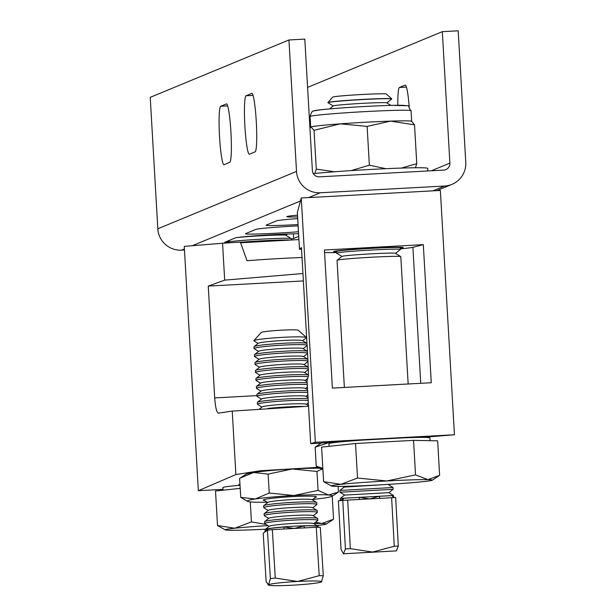 <?xml version="1.0" encoding="UTF-8"?>
<svg xmlns="http://www.w3.org/2000/svg" width="616" height="616" viewBox="0 0 616 616"><rect width="100%" height="100%" fill="white"/><g stroke="black" fill="none" stroke-linecap="round" stroke-linejoin="round"><path stroke-width="0.92" d="M256.279 121.452A29.275 2.911 86.9 0 1 255.116 151.836L249.426 154.192A29.275 2.911 86.9 0 1 249.326 154.216A29.275 2.911 86.9 0 1 244.86 125.649A29.275 2.911 86.9 0 1 246.054 95.773L251.744 93.416A29.275 2.911 86.9 0 1 251.852 93.393A29.275 2.911 86.9 0 1 256.279 121.452M230.915 131.94A29.275 2.911 86.9 0 1 229.76 162.331L224.062 164.688A29.275 2.911 86.9 0 1 223.962 164.711A29.275 2.911 86.9 0 1 219.504 136.144A29.275 2.911 86.9 0 1 220.697 106.26L226.388 103.911A29.275 2.911 86.9 0 1 226.488 103.888A29.275 2.911 86.9 0 1 230.915 131.94M297.605 216.917A34.596 1.201 -3.3 0 1 286.817 216.663A34.596 1.201 -3.3 0 1 286.979 216.532A34.596 1.201 -3.3 0 1 297.505 215.177M297.705 218.603A34.596 1.201 176.7 0 0 276.646 220.813L266.289 225.094A34.596 1.201 176.7 0 0 266.127 225.225A34.596 1.201 176.7 0 0 298.044 224.578M184.461 249.988L181.597 250.15A22.623 22.499 -112.5 0 1 157.819 228.79L150.235 97.343L288.935 39.971L304.805 39.108L312.381 170.555A6.653 6.614 -112.5 0 0 319.381 176.838L443.666 170.108A6.653 6.614 -112.5 0 0 449.896 163.109L431.369 170.771M307.584 87.395L442.319 31.662L458.181 30.8L465.765 162.247A22.623 22.499 -112.5 0 1 444.59 186.04L320.297 192.769A22.623 22.499 -112.5 0 1 296.519 171.417L288.935 39.971M298.575 233.749A34.596 1.201 176.7 0 0 261.423 235.381A34.596 1.201 176.7 0 0 235.243 237.938L224.886 242.219A34.596 1.201 176.7 0 0 224.725 242.35A34.596 1.201 176.7 0 0 227.412 242.658M291.175 238.977A34.596 1.201 176.7 0 0 293.647 238.492L298.729 236.39M298.121 225.887A34.596 1.201 176.7 0 0 255.94 229.375L245.591 233.656A34.596 1.201 176.7 0 0 245.43 233.787A34.596 1.201 176.7 0 0 263.348 233.803A34.596 1.201 176.7 0 0 298.46 231.747M397.828 105.267A29.275 2.911 86.9 0 1 399.438 87.464L405.128 85.108A29.275 2.911 86.9 0 1 405.228 85.085A29.275 2.911 86.9 0 1 409.24 106.976M442.319 31.662L449.896 163.109M238.777 485.377L238.615 484.861L239.955 484.338M222.969 489.358L198.344 490.69L184.253 246.385L222.553 243.243L224.686 280.141L302.941 273.512M240.571 242.766L298.914 239.601M302.017 257.496A53.23 1.848 -3.3 0 0 247.024 260.73L240.332 242.119L222.553 243.243M198.344 490.69L235.89 474.551L260.545 470.724L318.264 467.336M308.516 406.221L232.232 411.103L218.31 413.151M218.357 413.151C216.632 412.427 215.415 407.345 214.699 397.913L208.254 286.094L224.686 280.141M303.372 280.935L208.254 286.094M264.241 500.369A26.619 1.717 -3.5 0 1 263.44 500.153M263.425 499.907A26.519 1.709 176.5 0 0 263.486 500.184A26.519 1.709 176.5 0 0 264.341 500.431M315.2 497.482A26.619 1.717 176.5 0 0 316.278 496.735A26.619 1.717 176.5 0 0 292.377 496.635A26.619 1.717 176.5 0 0 263.371 499.946A26.619 1.717 176.5 0 0 264.541 500.554M312.72 499.437A42.581 2.749 176.5 0 0 324.447 498.005A42.581 2.749 176.5 0 0 332.093 496.242A42.581 2.749 176.5 0 0 328.513 495.018A42.581 2.749 176.5 0 0 293.901 495.51A42.581 2.749 176.5 0 0 255.224 498.991A42.581 2.749 176.5 0 0 247.617 501.37L240.748 497.358L239.601 478.424L245.969 474.243A42.581 2.749 -3.5 0 1 253.615 472.48A42.581 2.749 -3.5 0 1 292.292 468.999A42.581 2.749 -3.5 0 1 320.043 468.237M247.617 501.37A42.581 2.749 176.5 0 0 251.159 501.978A42.581 2.749 176.5 0 0 267.236 502.194M240.001 478.162L253.615 472.48L268.091 474.112L292.292 468.999L316.955 471.463L318.102 490.398L328.513 495.018L338.461 492.061L332.093 496.242M338.122 486.401L338.461 492.061M316.955 471.463L321.783 469.123M240.748 497.358L255.224 498.991L269.246 493.046L293.901 495.51L318.102 490.398M268.091 474.112L269.246 493.046M315.377 497.335A26.519 1.709 176.5 0 0 316.2 496.989A26.519 1.709 176.5 0 0 316.224 496.704M316.239 496.95A26.619 1.717 -3.5 0 1 315.469 497.266M253.9 340.663L261.145 332.525A18.634 1.201 -3.5 0 1 267.875 331.262A18.634 1.201 -3.5 0 1 287.056 329.93A18.634 1.201 -3.5 0 1 298.26 330.276L306.429 337.483A26.365 1.702 176.5 0 0 300.477 336.875A26.365 1.702 176.5 0 0 263.425 338.877A26.365 1.702 176.5 0 0 253.9 340.663A26.365 1.702 176.5 0 0 253.977 340.925L258.089 343.435M302.61 340.733L306.383 337.753A26.365 1.702 176.5 0 0 306.429 337.483M254.069 346.6A26.619 1.717 176.5 0 1 263.633 344.852A26.619 1.717 176.5 0 1 301.031 342.827A26.619 1.717 176.5 0 1 306.976 343.389L302.41 340.61A22.207 1.432 176.5 0 0 297.451 340.132A22.207 1.432 176.5 0 0 273.789 341.11A22.207 1.432 176.5 0 0 258.266 343.289L254.069 346.6A26.619 1.717 176.5 0 0 253.969 346.77L254.077 348.571A26.619 1.717 176.5 0 0 254.2 348.725L258.566 351.389M307.076 345.191A26.619 1.717 176.5 0 0 301.139 344.629A26.619 1.717 176.5 0 0 263.74 346.654A26.619 1.717 176.5 0 0 254.077 348.571M254.554 354.554A26.619 1.717 176.5 0 1 264.118 352.806A26.619 1.717 176.5 0 1 301.517 350.774A26.619 1.717 176.5 0 1 307.43 351.328L302.895 348.564A22.207 1.432 176.5 0 0 297.936 348.086A22.207 1.432 176.5 0 0 274.266 349.064A22.207 1.432 176.5 0 0 258.751 351.243L254.554 354.554A26.619 1.717 176.5 0 0 254.454 354.724L254.562 356.525A26.619 1.717 176.5 0 0 254.685 356.679L259.051 359.336M307.538 353.13A26.619 1.717 176.5 0 0 301.624 352.583A26.619 1.717 176.5 0 0 264.226 354.608A26.619 1.717 176.5 0 0 254.562 356.525M255.039 362.508A26.619 1.717 176.5 0 1 264.595 360.76A26.619 1.717 176.5 0 1 301.994 358.728A26.619 1.717 176.5 0 1 307.892 359.274L303.38 356.518A22.207 1.432 176.5 0 0 298.413 356.04A22.207 1.432 176.5 0 0 274.751 357.01A22.207 1.432 176.5 0 0 259.236 359.197L255.039 362.508A26.619 1.717 176.5 0 0 254.932 362.678L255.039 364.48A26.619 1.717 176.5 0 0 255.163 364.634L259.536 367.29M307.992 361.068A26.619 1.717 176.5 0 0 302.102 360.537A26.619 1.717 176.5 0 0 264.703 362.562A26.619 1.717 176.5 0 0 255.039 364.48M255.517 370.462A26.619 1.717 176.5 0 1 265.08 368.707A26.619 1.717 176.5 0 1 302.479 366.682A26.619 1.717 176.5 0 1 308.3 367.19L303.857 364.472A22.207 1.432 176.5 0 0 298.899 363.994A22.207 1.432 176.5 0 0 275.236 364.965A22.207 1.432 176.5 0 0 259.713 367.151L255.517 370.462A26.619 1.717 176.5 0 0 255.417 370.624L255.525 372.434A26.619 1.717 176.5 0 0 255.648 372.588L260.014 375.244M308.377 368.984A26.619 1.717 176.5 0 0 302.587 368.491A26.619 1.717 176.5 0 0 265.188 370.516A26.619 1.717 176.5 0 0 255.525 372.434M308.547 374.99L304.343 372.426A22.207 1.432 176.5 0 0 299.376 371.949A22.207 1.432 176.5 0 0 275.714 372.919A22.207 1.432 176.5 0 0 260.198 375.106L256.002 378.416A26.619 1.717 176.5 0 0 255.894 378.578L256.01 380.388A26.619 1.717 176.5 0 0 256.133 380.542L260.499 383.198M308.547 375.067A26.619 1.717 176.5 0 0 302.957 374.636A26.619 1.717 176.5 0 0 265.558 376.661A26.619 1.717 176.5 0 0 256.002 378.416M308.192 376.769A26.619 1.717 176.5 0 0 303.072 376.445A26.619 1.717 176.5 0 0 265.673 378.47A26.619 1.717 176.5 0 0 256.01 380.388M307.107 381.774L304.828 380.38A22.207 1.432 176.5 0 0 299.861 379.903A22.207 1.432 176.5 0 0 276.199 380.873A22.207 1.432 176.5 0 0 260.684 383.06L256.487 386.371A26.619 1.717 176.5 0 0 256.379 386.532L256.487 388.342A26.619 1.717 176.5 0 0 256.61 388.488L260.984 391.152M307.168 382.752A26.619 1.717 176.5 0 0 303.442 382.59A26.619 1.717 176.5 0 0 266.043 384.615A26.619 1.717 176.5 0 0 256.487 386.371M307.269 384.561A26.619 1.717 176.5 0 0 303.549 384.399A26.619 1.717 176.5 0 0 266.15 386.425A26.619 1.717 176.5 0 0 256.487 388.342M307.569 389.712L305.305 388.334A22.207 1.432 176.5 0 0 300.346 387.857A22.207 1.432 176.5 0 0 276.684 388.827A22.207 1.432 176.5 0 0 261.161 391.006L256.964 394.325A26.619 1.717 176.5 0 0 256.864 394.486L256.972 396.296A26.619 1.717 176.5 0 0 257.095 396.442L261.461 399.106M307.623 390.706A26.619 1.717 176.5 0 0 303.927 390.544A26.619 1.717 176.5 0 0 266.528 392.569A26.619 1.717 176.5 0 0 256.964 394.325M307.731 392.507A26.619 1.717 176.5 0 0 304.035 392.346A26.619 1.717 176.5 0 0 266.636 394.379A26.619 1.717 176.5 0 0 256.972 396.296M308.023 397.651L305.79 396.288A22.207 1.432 176.5 0 0 300.824 395.811A22.207 1.432 176.5 0 0 277.161 396.781A22.207 1.432 176.5 0 0 261.646 398.96L257.45 402.279A26.619 1.717 176.5 0 0 257.342 402.44L257.457 404.25A26.619 1.717 176.5 0 0 257.58 404.396L261.946 407.06M308.085 398.652A26.619 1.717 176.5 0 0 304.404 398.498A26.619 1.717 176.5 0 0 267.005 400.523A26.619 1.717 176.5 0 0 257.45 402.279M308.185 400.462A26.619 1.717 176.5 0 0 304.52 400.3A26.619 1.717 176.5 0 0 267.121 402.325A26.619 1.717 176.5 0 0 257.457 404.25M308.485 405.582L306.275 404.235A22.207 1.432 176.5 0 0 301.309 403.765A22.207 1.432 176.5 0 0 277.647 404.735A22.207 1.432 176.5 0 0 262.123 406.914L259.536 408.962M304.019 406.437A26.619 1.717 176.5 0 0 267.775 408.447M312.743 507.753L316.755 504.581A26.619 1.717 176.5 0 0 316.863 504.419L316.747 502.61A26.619 1.717 176.5 0 0 316.624 502.463L312.058 499.676A22.207 1.432 176.5 0 0 307.099 499.206A22.207 1.432 176.5 0 0 283.437 500.177A22.207 1.432 176.5 0 0 267.914 502.356L263.717 505.667A26.619 1.717 176.5 0 0 263.617 505.836L263.725 507.638A26.619 1.717 176.5 0 0 263.848 507.792L268.214 510.456M316.624 502.463A26.619 1.717 176.5 0 0 310.68 501.894A26.619 1.717 176.5 0 0 273.281 503.919A26.619 1.717 176.5 0 0 263.717 505.667M316.863 504.419A26.619 1.717 176.5 0 0 310.787 503.695A26.619 1.717 176.5 0 0 273.389 505.721A26.619 1.717 176.5 0 0 263.725 507.638M313.221 515.707L317.24 512.535A26.619 1.717 176.5 0 0 317.34 512.373L317.232 510.564A26.619 1.717 176.5 0 0 317.109 510.418L312.543 507.63A22.207 1.432 176.5 0 0 307.584 507.153A22.207 1.432 176.5 0 0 283.914 508.131A22.207 1.432 176.5 0 0 268.399 510.31L264.202 513.621A26.619 1.717 176.5 0 0 264.102 513.79L264.21 515.592A26.619 1.717 176.5 0 0 264.333 515.746L268.699 518.403M317.109 510.418A26.619 1.717 176.5 0 0 311.165 509.84A26.619 1.717 176.5 0 0 273.766 511.873A26.619 1.717 176.5 0 0 264.202 513.621M317.34 512.373A26.619 1.717 176.5 0 0 311.272 511.65A26.619 1.717 176.5 0 0 273.874 513.675A26.619 1.717 176.5 0 0 264.21 515.592M313.706 523.662L317.717 520.489A26.619 1.717 176.5 0 0 317.825 520.327L317.717 518.518A26.619 1.717 176.5 0 0 317.594 518.364L313.028 515.584A22.207 1.432 176.5 0 0 308.062 515.107A22.207 1.432 176.5 0 0 284.4 516.077A22.207 1.432 176.5 0 0 268.884 518.264L264.688 521.575A26.619 1.717 176.5 0 0 264.58 521.744L264.688 523.546A26.619 1.717 176.5 0 0 264.811 523.7L269.184 526.357M317.594 518.364A26.619 1.717 176.5 0 0 311.642 517.794A26.619 1.717 176.5 0 0 274.243 519.827A26.619 1.717 176.5 0 0 264.688 521.575M318.249 527.273L318.195 526.472A26.619 1.717 176.5 0 0 318.072 526.318A26.619 1.717 176.5 0 0 312.127 525.748A26.619 1.717 176.5 0 0 274.728 527.773A26.619 1.717 176.5 0 0 265.165 529.529A26.619 1.717 176.5 0 0 265.065 529.698L265.319 531.747L267.429 530.191A34.596 2.233 -3.5 0 1 272.341 529.637L275.275 578.062A34.596 2.233 176.5 0 0 272.726 578.347A34.596 2.233 176.5 0 0 270.37 578.624L268.538 584.769A26.619 1.717 -3.5 0 1 278.078 583.029A26.619 1.717 -3.5 0 1 297.52 581.466L275.275 578.062M321.39 581.928L321.429 581.904A26.619 1.717 -3.5 0 1 321.39 581.928A26.619 1.717 -3.5 0 1 292.438 585.2A26.619 1.717 -3.5 0 1 268.591 585.131A26.619 1.717 -3.5 0 1 268.538 584.769L266.15 581.727L263.209 533.294L268.114 528.813A26.619 1.717 -3.5 0 1 274.736 527.881A26.619 1.717 -3.5 0 1 283.999 527.003L294.309 528.443L303.981 525.918A2.133 0.993 -91.5 0 0 304.974 527.866M303.981 525.918A26.619 1.717 -3.5 0 1 317.086 526.156L318.164 527.273M283.999 527.003A2.133 0.601 -94.6 0 1 283.591 529.029M318.072 526.318L313.505 523.538A22.207 1.432 176.5 0 0 308.547 523.061A22.207 1.432 176.5 0 0 284.885 524.031A22.207 1.432 176.5 0 0 269.361 526.218L265.165 529.529M317.825 520.327A26.619 1.717 176.5 0 0 311.75 519.604A26.619 1.717 176.5 0 0 274.351 521.629A26.619 1.717 176.5 0 0 264.688 523.546M323.261 575.76L321.429 581.904A26.619 1.717 176.5 0 0 297.52 581.466L319.211 575.683A34.596 2.233 176.5 0 1 323.261 575.76L320.32 527.327A34.596 2.233 -3.5 0 0 316.27 527.258L319.211 575.683M268.538 584.769L267.968 584.815L268.591 585.131M267.429 530.191L270.37 578.624M272.341 529.637L316.27 527.258M268.114 528.813A2.133 1.879 -100.4 0 1 267.775 530.153M317.086 526.156A2.133 2.04 -81.2 0 0 317.463 527.265M347.455 440.917L411.234 437.429M336.552 251.905A34.866 1.209 -3.3 0 1 333.603 251.59A34.866 1.209 -3.3 0 1 333.772 251.459A34.866 1.209 -3.3 0 1 370.077 248.279A34.866 1.209 -3.3 0 1 403.218 247.578A34.866 1.209 -3.3 0 1 403.057 247.709A34.866 1.209 -3.3 0 1 400.323 248.233M321.044 443.204L310.68 443.62L315.346 442.296L454.446 434.757L440.363 190.452L301.262 197.982L297.359 212.451M315.346 442.296L301.262 197.982M423.315 244.644L324.424 250.004L332.386 388.095L431.277 382.736L423.315 244.644L412.889 247.301L420.736 383.306M454.446 434.757L422.422 437.383M301.547 249.341L299.468 249.218L301.447 247.54L307.892 359.359L308.5 375.86L307.038 380.28M324.57 252.491A45.245 1.571 176.7 0 0 336.59 252.537M400.362 248.856A45.245 1.571 176.7 0 0 412.889 247.301M342.796 441.68L329.291 442.481L334.026 442.627M315.176 447.162L321.306 443.035L329.291 442.481L315.176 447.162L316.216 466.143L322.822 468.337M322.761 469.615L316.216 466.143M388.904 484.345L344.121 487.102L339.893 490.428L339.986 492.238L393.139 489.327L393.039 487.518L339.893 490.428M340.325 498.398L344.56 495.079L388.904 492.654L393.478 495.495L340.325 498.398L340.579 500.615L343.412 498.275A2.133 1.879 -93.7 0 1 341.826 500.485M343.482 553.761L341.048 549.387L338.392 500.839L342.765 500.385L345.422 548.933L343.482 553.761L396.504 550.881L343.358 553.784M342.765 500.385L347.686 500.1L350.342 548.648L345.422 548.933M347.686 500.1L395.657 497.52L398.313 546.069L394.278 546.261L372.565 552.059L350.342 548.648M391.622 497.713L394.278 546.261M396.373 550.897L398.313 546.069M343.412 498.275L359.359 497.343L369.654 498.906L379.333 496.257L392.384 495.626A2.133 2.04 -92.2 0 0 394.032 497.597M392.384 495.626L394.51 497.636M379.333 496.257A2.133 0.993 -93 0 0 380.434 498.321M359.359 497.343A2.133 0.601 -93.2 0 1 358.874 499.491M386.84 102.872L391.684 99.053A31.94 1.109 176.7 0 0 391.722 98.991L391.714 98.845A31.94 1.109 176.7 0 0 391.691 98.806A31.94 1.109 176.7 0 0 388.865 98.552A31.94 1.109 176.7 0 0 353.599 99.954A31.94 1.109 176.7 0 0 327.958 102.487A31.94 1.109 176.7 0 0 327.943 102.526L327.951 102.672A31.94 1.109 176.7 0 0 327.989 102.726L333.248 105.96M391.722 98.991A31.94 1.109 176.7 0 0 388.873 98.699A31.94 1.109 176.7 0 0 346.654 100.577A31.94 1.109 176.7 0 0 327.951 102.672M391.691 98.806L386.278 93.994A26.804 0.932 176.7 0 0 383.899 93.778A26.804 0.932 176.7 0 0 354.3 94.949A26.804 0.932 176.7 0 0 332.786 97.074L327.958 102.487M390.914 105.382L386.771 102.834A26.804 0.932 176.7 0 0 348.979 104.204A26.804 0.932 176.7 0 0 333.31 105.914L329.483 108.924M395.51 253.353L400.362 249.534A31.94 1.109 176.7 0 0 400.4 249.472L400.3 247.794A31.94 1.109 176.7 0 0 400.261 247.74A31.94 1.109 176.7 0 0 397.451 247.501A31.94 1.109 176.7 0 0 355.24 249.38A31.94 1.109 176.7 0 0 336.567 251.413A31.94 1.109 176.7 0 0 336.529 251.467L336.629 253.153A31.94 1.109 176.7 0 0 336.667 253.199L341.926 256.441M400.4 249.472A31.94 1.109 176.7 0 0 397.543 249.18A31.94 1.109 176.7 0 0 355.332 251.059A31.94 1.109 176.7 0 0 336.629 253.153M408.154 383.991L400.808 256.641A31.94 1.109 176.7 0 0 400.77 256.587L395.449 253.307A26.804 0.932 176.7 0 0 357.657 254.685A26.804 0.932 176.7 0 0 341.988 256.395L337.075 260.26A31.94 1.109 176.7 0 0 337.037 260.322L344.367 387.441M400.77 256.587A31.94 1.109 176.7 0 0 397.959 256.348A31.94 1.109 176.7 0 0 355.748 258.227A31.94 1.109 176.7 0 0 337.075 260.26M329.106 446.315L328.952 443.697A50.566 1.756 -3.3 0 1 368.715 439.678A50.566 1.756 -3.3 0 1 425.41 437.406A50.566 1.756 -3.3 0 1 429.922 437.868L430.083 440.679M323.593 481.643L321.598 447.116L355.524 443.505L413.544 440.363L437.637 440.825L439.632 475.352L427.843 479.633A50.566 1.756 -3.3 0 1 432.27 480.203A50.566 1.756 -3.3 0 1 422.93 481.666A50.566 1.756 -3.3 0 1 376.954 485.038A50.566 1.756 -3.3 0 1 335.897 486.378A50.566 1.756 -3.3 0 1 331.485 486.016A50.566 1.756 -3.3 0 1 340.817 484.345A50.566 1.756 -3.3 0 1 386.786 480.973L357.519 478.039L340.817 484.345L323.593 481.643L331.485 486.016M427.843 479.633A50.566 1.756 176.7 0 0 386.786 480.973L415.538 474.89L427.843 479.633M413.544 440.363L415.538 474.89M355.524 443.505L357.519 478.039M291.237 240.017L291.152 238.561A31.94 1.109 176.7 0 0 291.114 238.507L285.793 235.227A26.804 0.932 176.7 0 0 266.305 235.505A26.804 0.932 176.7 0 0 236.968 237.56M291.114 238.507A31.94 1.109 176.7 0 0 262.377 239.116A31.94 1.109 176.7 0 0 227.535 242.119A31.94 1.109 176.7 0 0 227.42 242.18A31.94 1.109 176.7 0 0 227.381 242.242L227.42 242.904M290.552 240.055A31.94 1.109 176.7 0 0 262.47 240.802A31.94 1.109 176.7 0 0 240.394 242.28M223.023 490.197L222.869 487.579A50.566 1.756 -3.3 0 1 240.017 485.262M267.937 525.602A50.566 1.756 176.7 0 0 234.735 528.228L217.51 525.525L215.515 490.998L240.202 488.373M265.588 529.198A50.566 1.756 -3.3 0 1 229.814 530.26A50.566 1.756 -3.3 0 1 225.402 529.899A50.566 1.756 -3.3 0 1 234.735 528.228L251.436 521.921L266.027 524.439M313.86 523.538A50.566 1.756 -3.3 0 1 321.76 523.515A50.566 1.756 -3.3 0 1 326.187 524.085A50.566 1.756 -3.3 0 1 316.847 525.548A50.566 1.756 -3.3 0 1 316.809 525.548M217.51 525.525L225.402 529.899M332.216 496.165L333.549 519.234L321.76 523.515L315.585 522.175M250.281 501.894L251.436 521.921M309.933 128.051L310.941 126.965A50.566 1.756 -3.3 0 1 340.317 123.847A50.566 1.756 -3.3 0 1 390.567 121.121A50.566 1.756 -3.3 0 1 411.573 121.236L414.53 124.856L416.762 163.64L401.432 168.091M310.749 127.073L310.787 127.042A50.566 1.756 -3.3 0 1 310.787 127.042A50.566 1.756 -3.3 0 1 310.941 126.965L314.037 130.299L340.317 123.847L367.121 126.403L369.361 165.188L351.112 170.609M314.037 130.299L316.278 169.084L314.822 173.458M334.473 171.772L316.278 169.084M367.121 126.403L390.567 121.121L414.53 124.856M385.893 168.692L369.361 165.188M415.438 167.768L416.762 163.64M313.321 173.612A63.879 2.218 -3.3 0 1 384.361 168.761A63.879 2.218 -3.3 0 1 427.712 168.368L427.858 170.963M444.59 186.04L432.956 190.852M320.297 192.769L308.662 197.582M300.439 200.985L192.284 245.722M184.407 248.987L181.597 250.15M296.519 171.417L157.819 228.79M293.378 233.834L293.647 238.492M220.697 106.26L227.674 105.883M399.438 87.464L406.414 87.087M246.054 95.773L253.03 95.395M232.232 411.103L235.89 474.551M256.934 395.626L214.699 397.913M297.351 212.297L299.476 249.195M307.03 380.157L310.687 443.612M310.087 116.532C311.319 112.312 312.489 110.51 313.582 111.142C311.419 109.748 365.388 105.883 393.67 105.321C415.369 106.437 405.243 103.634 411.057 110.711A50.566 1.756 176.7 0 0 362.986 111.727A50.566 1.756 176.7 0 0 310.325 116.347A50.566 1.756 176.7 0 0 310.087 116.532L310.695 127.104M315.307 110.749A45.245 1.571 -3.3 0 1 364.664 106.491A45.245 1.571 -3.3 0 1 405.22 105.875M451.936 184.369L436.775 190.644M303.095 348.687L307.099 345.522M303.572 356.641L307.553 353.492M304.058 364.595L308.015 361.469M304.543 372.549L308.4 369.492M305.02 380.495L307.615 378.455M305.505 388.45L307.407 386.948M305.99 396.404L307.869 394.918M306.468 404.358L308.331 402.895M312.258 499.799L316.193 496.688M265.15 531.169L264.611 532.263M267.737 502.502L263.455 499.892M297.343 212.374L299.468 249.218M307.022 380.226L310.68 443.62M344.121 487.102L342.935 486.37M344.56 495.079L339.994 492.238M388.912 492.654L393.139 489.335M340.409 499.884L339.531 500.723M393.478 495.495L393.555 496.966M388.473 484.677L393.039 487.518M399.461 247.247L400.261 247.74M347.447 440.779L347.47 441.264M432.27 480.203L438.6 476.06M337.298 250.835L336.567 251.413M285.855 235.274L287.449 234.018M326.187 524.085L332.517 519.942M230.115 240.055L227.42 242.18M411.057 110.711L411.665 121.283"/></g></svg>
